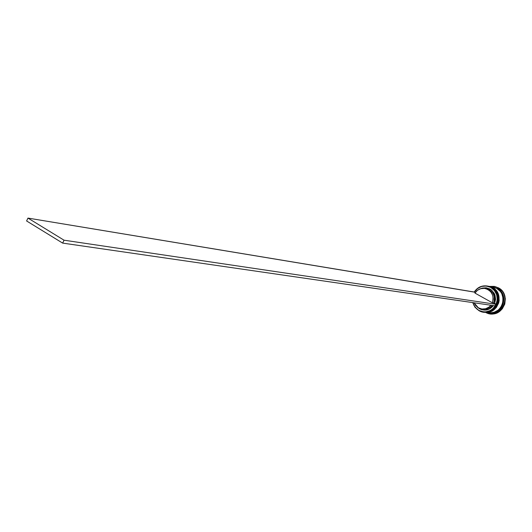 <?xml version="1.0" encoding="UTF-8"?>
<svg xmlns="http://www.w3.org/2000/svg" width="532" height="532" viewBox="0 0 532 532"><rect width="100%" height="100%" fill="white"/><g stroke="black" fill="none" stroke-linecap="round" stroke-linejoin="round"><path stroke-width="0.8" d="M491.581 287.506L487.837 286.103L491.694 287.453C503.857 293.405 497.207 314.532 483.954 312.104L483.954 312.104C490.305 312.929 495.006 309.358 498.045 301.391C497.985 293.717 495.871 289.076 491.694 287.453L491.581 287.506M483.794 312.085L484 312.118C497.26 314.538 503.91 293.411 491.748 287.466C495.917 289.082 498.038 293.731 498.098 301.398C495.059 309.365 490.358 312.942 484 312.118L484 312.118C497.294 314.518 503.93 293.438 491.768 287.473L488.017 286.136M491.295 287.892L493.044 289.076M492.359 287.646L488.622 286.249L492.472 287.593C504.622 293.538 497.979 314.625 484.738 312.211L484.792 312.218C498.032 314.631 504.668 293.544 492.526 287.606L492.526 287.606C496.695 289.222 498.81 293.857 498.87 301.518C495.831 309.471 491.136 313.042 484.792 312.218L484.738 312.211C491.083 313.035 495.777 309.464 498.817 301.511C498.757 293.85 496.642 289.215 492.472 287.593L492.359 287.646M492.552 287.619L488.802 286.283M496.948 288.504C504.216 288.916 506.77 310.462 493.204 312.57L496.675 311.287L500.466 308.081L501.842 305.967L503.305 301.132L502.873 296.105L501.962 293.764L500.619 291.656L496.948 288.504M478.807 310.389L475.063 307.137L472.835 302.615L473.919 305.355L476.878 309.045L478.807 310.389L483.229 311.838L485.563 311.892L490.078 310.641L492.1 309.378L495.272 305.873C490.837 311.812 485.35 313.321 478.807 310.389L478.807 310.389M485.669 288.597C492.938 290.558 495.598 295.346 493.63 302.967L494.634 303.426C496.27 291.689 491.488 286.821 480.296 288.816L482.178 288.091L486.168 287.785L489.972 289.009L491.641 290.159L494.215 293.318L495.026 295.22L495.578 299.35L494.634 303.426L496.123 304.251L497.26 299.523L496.655 294.708L494.388 290.492L490.783 287.46L486.348 286.036L481.706 286.422L477.51 288.543L474.325 292.108C478.7 286.123 484.18 284.573 490.783 287.46L490.916 287.313C484.213 284.387 478.654 285.963 474.225 292.048C477.404 287.307 481.726 285.285 487.206 285.99L491.382 287.4L487.206 285.99M472.709 302.602L474.963 307.223L478.78 310.548L474.963 307.223L472.709 302.602M487.445 286.036L490.916 287.313C503.099 293.272 496.436 314.432 483.162 312.005L478.78 310.548C492.685 319.12 505.506 294.668 490.916 287.313L490.783 287.46C496.782 291.543 498.564 297.142 496.123 304.251L493.63 302.967C495.598 295.712 493.164 290.957 486.328 288.69L485.051 288.464M488.336 286.196L492.16 287.539L488.336 286.196M484.971 312.237L489.008 312.763C502.148 315.163 508.745 294.249 496.682 288.357L488.895 286.296L496.682 288.357L500.432 291.556L501.782 293.677L503.159 298.538L502.627 303.612L501.663 305.973L498.517 309.91L494.181 312.304L489.779 312.863C502.906 315.263 509.49 294.376 497.447 288.49L493.137 287.067L497.447 288.49L498.098 287.772L495.152 286.588L489.487 286.402L494.215 286.382L498.451 287.839L494.394 286.416M491.901 287.493L491.901 287.493C504.063 293.438 497.413 314.558 484.16 312.138L486.946 312.171L491.674 310.688L495.525 307.423L497.899 302.888L498.431 297.774L497.041 292.866L493.949 288.909L491.901 287.493L488.123 286.156L491.901 287.493M492.958 287.034L496.682 288.357L488.981 286.316M494.507 286.435L498.451 287.839L497.447 288.49L493.324 287.1M481.819 308.986L478.421 307.848L481.912 308.999L485.59 308.746L488.941 307.117L490.876 305.235C488.456 308.101 485.437 309.358 481.819 308.986L483.142 309.165C486.753 309.531 489.766 308.287 492.18 305.421C489.56 308.487 486.328 309.697 482.484 309.052M477.43 307.217L479.618 308.839L479.684 308.44L479.618 308.839C484.925 311.287 489.52 310.203 493.403 305.601L489.3 309.085L485.417 310.143L481.453 309.651L477.43 307.21M474.025 302.788L475.588 305.454L478.421 307.848L474.032 302.788M474.325 292.108L475.236 292.613L474.158 292.008L27.97 218.093L64.046 240.198L496.296 304.351L64.046 240.198L62.65 243.104L495.485 305.9L496.296 304.351L495.485 305.9L62.65 243.104L26.6 220.966L62.65 243.104L64.046 240.198L27.97 218.093L26.6 220.966L27.97 218.093L474.325 292.108M490.132 313.78L490.311 313.807C504.289 316.334 511.279 294.103 498.451 287.839L502.447 291.243L503.884 293.498L505.347 298.671L504.788 304.065L502.281 308.846L498.218 312.277L493.224 313.847L490.285 313.8M498.098 287.772C510.933 294.036 503.937 316.287 489.952 313.76L485.457 312.304C500.127 321.095 513.4 295.453 498.098 287.772M496.935 288.397C508.991 294.289 502.401 315.197 489.267 312.796L492.027 312.836L496.715 311.366L500.526 308.134L502.88 303.646L503.412 298.585L502.035 293.717L500.685 291.603L496.935 288.397M484.865 312.224L487.724 312.277L492.452 310.788L496.296 307.536L498.664 303.007L499.176 300.48L498.743 295.373L496.456 290.864L492.679 287.632C504.821 293.571 498.185 314.651 484.951 312.237L484.871 312.224M484.293 312.151L484.426 312.171C497.673 314.585 504.316 293.484 492.16 287.539C504.383 293.518 497.586 314.725 484.293 312.151M483.162 312.005L483.635 312.065C496.895 314.492 503.551 293.351 491.382 287.4C503.671 293.411 496.742 314.745 483.395 312.031M497.447 288.49C509.616 294.442 502.733 315.536 489.526 312.829M492.333 302.775L493.63 302.967L492.333 302.775L474.93 293.072C477.437 289.461 480.795 287.925 485.011 288.457C491.861 290.725 494.301 295.499 492.333 302.775L474.93 293.072L477.483 290.292L480.828 288.657L484.492 288.377L487.997 289.514L490.85 291.902L492.659 295.22L493.177 299.024L492.333 302.775M492.546 287.613C504.688 293.564 498.065 314.618 484.792 312.218M494.567 286.449L494.215 286.382M490.311 313.807L489.952 313.76"/></g></svg>
